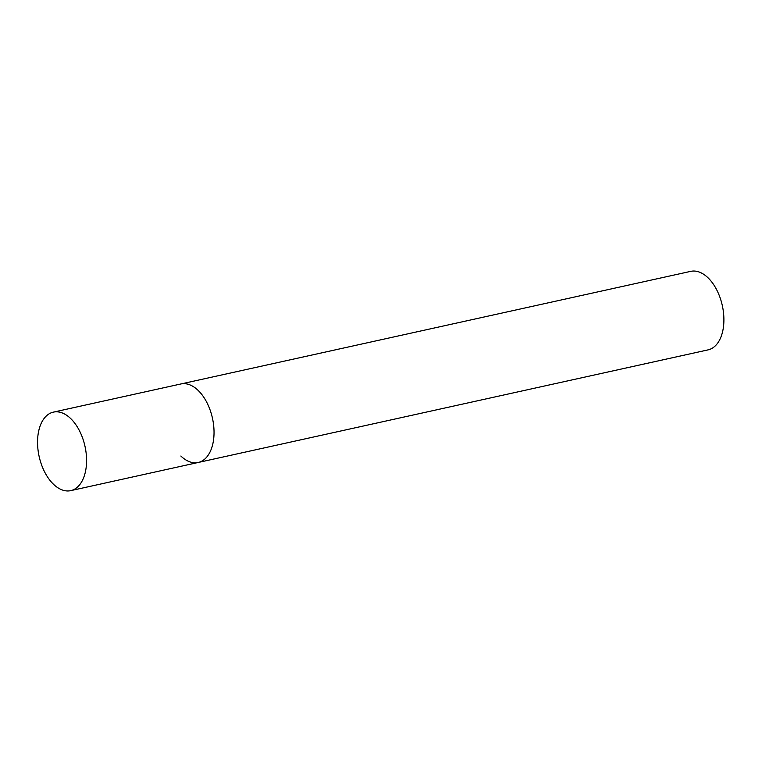 <?xml version="1.0" encoding="UTF-8"?>
<svg xmlns="http://www.w3.org/2000/svg" width="762" height="762" viewBox="0 0 762 762"><rect width="100%" height="100%" fill="white"/><g stroke="black" fill="none" stroke-linecap="round" stroke-linejoin="round"><path stroke-width="1.14" d="M70.733 490.642A40.205 23.479 -102.5 0 0 84.992 473.554A40.205 23.479 -102.5 0 0 79.391 430.616A40.205 23.479 -102.5 0 0 53.388 412.128A40.205 23.479 -102.5 0 0 39.129 429.216A40.205 23.479 -102.5 0 0 44.729 472.145A40.205 23.479 -102.5 0 0 70.733 490.642L198.196 462.486A40.205 23.479 -102.5 0 0 212.455 445.399A40.205 23.479 -102.5 0 0 206.854 402.469A40.205 23.479 -102.5 0 0 180.851 383.972A40.205 23.479 77.5 0 1 198.187 390.439A40.205 23.479 77.5 0 1 214.036 432.378A40.205 23.479 77.5 0 1 198.196 462.486A40.205 23.479 77.5 0 1 180.861 456.019M53.388 412.128L690.724 271.358A40.205 23.479 77.5 0 1 708.05 277.825A40.205 23.479 77.5 0 1 723.9 319.764A40.205 23.479 77.5 0 1 708.06 349.872L198.196 462.486"/></g></svg>
